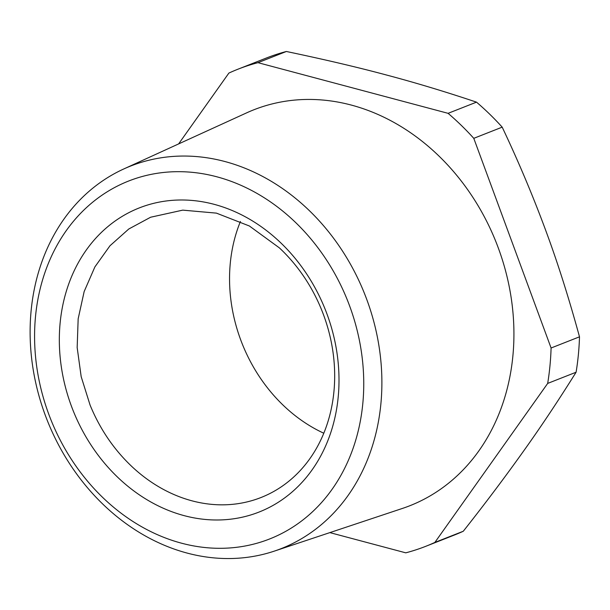 <?xml version="1.0" encoding="UTF-8"?>
<svg xmlns="http://www.w3.org/2000/svg" width="610" height="610" viewBox="0 0 610 610"><rect width="100%" height="100%" fill="white"/><g stroke="black" fill="none" stroke-linecap="round" stroke-linejoin="round"><path stroke-width="0.91" d="M329.865 532.614L405.772 552.835A256.368 213.042 -111.5 0 0 425.772 546.308A256.368 213.042 -111.5 0 0 434.869 542.427L463.28 531.249C485.339 503.326 505.728 476.196 524.447 449.86C541.466 425.986 558.676 400.107 576.092 372.23A256.368 213.042 -111.5 0 0 578.371 354.677A256.368 213.042 -111.5 0 0 579.5 336.819C569.13 299.022 558.463 265.159 547.483 235.224L545.607 230.107C532.766 195.436 518.287 161.116 502.19 127.147A256.368 213.042 -111.5 0 0 476.501 102.144C444.919 91.569 414.815 82.495 386.206 74.938C357.803 67.306 324.528 59.49 286.38 51.484A256.368 213.042 -111.5 0 0 266.379 58.019L237.969 69.197A256.368 213.042 -111.5 0 0 228.88 73.078L178.623 143.914M579.5 336.819L551.089 348.005L473.779 138.333L502.19 127.147M434.869 542.427L547.681 383.415L576.092 372.23M551.089 348.005A256.368 213.042 68.5 0 1 549.961 365.863A256.368 213.042 68.5 0 1 547.681 383.415M425.772 546.308L454.183 535.122A256.368 213.042 -111.5 0 0 463.28 531.249M323.788 433.222A150.617 125.157 68.5 0 1 284.862 406.824A150.617 125.157 68.5 0 1 243.352 346.602A150.617 125.157 68.5 0 1 240.431 221.468M473.779 138.333A256.368 213.042 -111.5 0 0 448.091 113.33L257.969 62.67A256.368 213.042 -111.5 0 0 237.969 69.197M274.18 551.165L402.44 508.427A212.783 176.824 -111.5 0 0 512.88 355.981A212.783 176.824 -111.5 0 0 435.776 153.026A212.783 176.824 -111.5 0 0 246.714 112.82L123.738 168.978A205.57 170.823 68.5 0 1 306.388 207.819A205.57 170.823 68.5 0 1 380.93 403.362A205.57 170.823 68.5 0 1 274.18 551.165A205.57 170.823 68.5 0 1 105.621 506.78A205.57 170.823 68.5 0 1 78.004 475.785A205.57 170.823 68.5 0 1 123.738 168.978M448.091 113.33L476.501 102.144M257.969 62.67L286.38 51.484M279.349 247.858A150.617 125.157 68.5 0 1 260.973 497.531A150.617 125.157 68.5 0 1 132.256 466.902C114.017 449.753 99.956 429.143 90.074 405.055L81.183 376.683L77.165 347.548L78.164 318.801L84.157 291.557L94.901 266.89L109.983 245.754L128.801 228.986L150.632 217.229L182.741 210.137L216.42 213.126L249.376 225.99L279.349 247.858M119.362 478.835A163.434 135.809 -111.5 0 0 313.99 467.13A163.434 135.809 -111.5 0 0 278.976 241.148A163.434 135.809 -111.5 0 0 108.077 226.432A163.434 135.809 -111.5 0 0 73.589 411.727A163.434 135.809 -111.5 0 0 119.362 478.835M105.233 499.864A192.356 159.85 68.5 0 1 79.391 470.867A192.356 159.85 68.5 0 1 74.481 220.073A192.356 159.85 68.5 0 1 293.097 220.118A192.356 159.85 68.5 0 1 334.31 486.086A192.356 159.85 68.5 0 1 105.233 499.864"/></g></svg>

